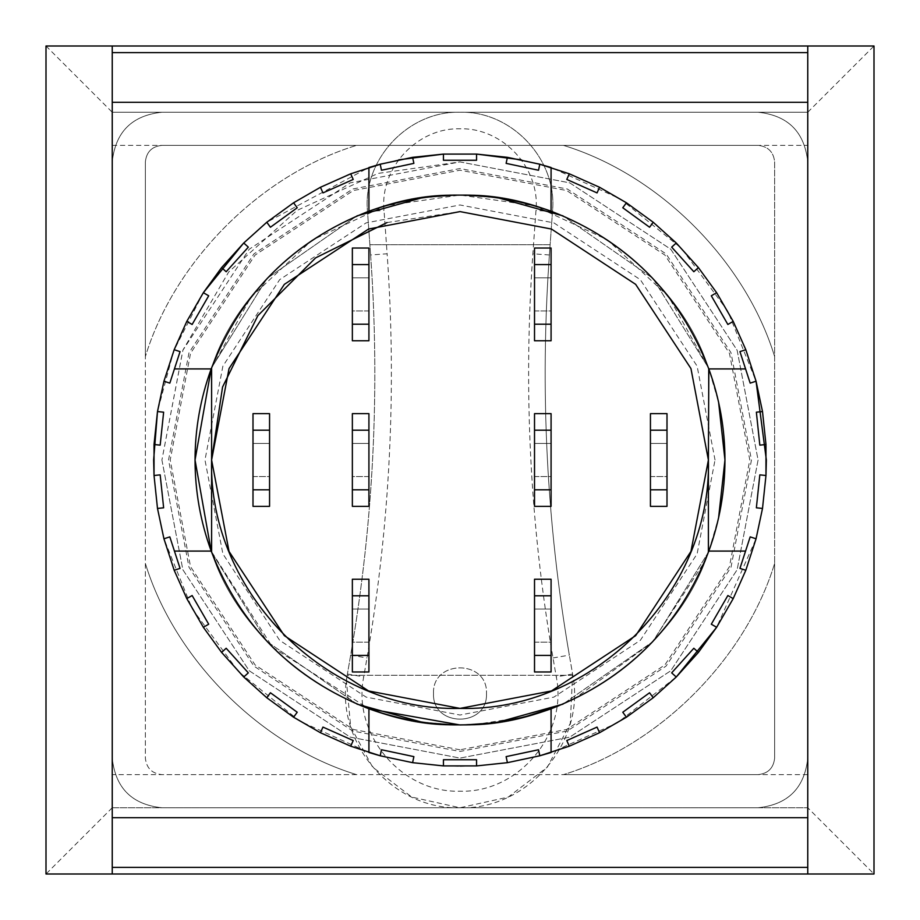 <?xml version="1.0" encoding="UTF-8"?>
<svg xmlns="http://www.w3.org/2000/svg" width="920" height="920" viewBox="0 0 920 920"><rect width="100%" height="100%" fill="white"/><g stroke="black" fill="none" stroke-linecap="round" stroke-linejoin="round"><path stroke-width="0.69" stroke-dasharray="4.6 3.45" d="M460 766.36L476.56 765.911L476.56 759.736L443.44 759.736L443.44 765.911L460 766.36M539.798 755.78L538.522 749.742L506.115 756.631L507.403 762.668L539.683 755.814M551.08 708.814L551.08 752.502L617.297 722.89L676.257 677.005L671.669 672.865L693.829 648.255L698.418 652.383M733.206 598.609L727.858 595.528L711.298 624.208L716.645 627.302L756.056 538.786L750.179 536.877L739.944 568.376L745.821 570.285M762.507 508.438L765.969 475.502L759.828 474.858L756.366 507.805L762.507 508.449M745.821 349.715L739.944 351.624L750.179 383.122L756.056 381.213L727.789 311.19L681.398 248.25L620.402 198.984L551.08 167.498L551.08 211.186M538.51 163.875L521.214 159.815M476.56 154.089L443.44 154.089L443.44 160.264L476.56 160.264L476.56 154.089M293.583 202.779L297.217 207.77L270.423 227.24L266.788 222.249L368.92 167.498L368.92 211.186M745.568 368.92L708.814 368.92L718.612 402.373M708.814 551.08L745.568 551.08M174.179 570.285L180.055 568.376L169.82 536.877L163.944 538.786L192.211 608.81L238.602 671.749L299.598 721.015L368.92 752.502L368.92 708.814L272.642 647.358L211.186 551.08L174.432 551.08M387.021 222.559L460 211.6L551.436 229.045L635.651 284.349L690.954 368.563L708.4 460L690.954 551.436L635.651 635.651L551.436 690.954L460 708.4L551.436 690.954L635.651 635.651L690.954 551.436L708.4 460L690.954 368.563L635.651 284.349L551.436 229.045L460 211.6L368.563 229.045L284.349 284.349L229.045 368.563L211.6 460L229.045 368.563L284.349 284.349L368.563 229.045L460 211.6L551.436 229.045L635.651 284.349L690.954 368.563L708.4 460L708.4 367.793L652.993 278.461L563.04 215.889L652.993 278.461L708.4 367.793C676.994 269.962 562.649 190.44 460 195.04C357.351 190.44 243.006 269.962 211.6 367.793L211.6 552.207C243.006 650.037 357.351 729.56 460 724.96C562.649 729.56 676.994 650.037 708.4 552.207L708.4 367.793L708.4 552.207C676.994 650.037 562.649 729.56 460 724.96C357.351 729.56 243.006 650.037 211.6 552.207L211.6 367.793C243.006 269.962 357.351 190.44 460 195.04C562.649 190.44 676.994 269.962 708.4 367.793L668.483 296.481L607.453 239.855L534.244 205.654L460 195.04L385.468 205.735L312.029 240.2L250.941 297.217L211.186 368.92L174.432 368.92M380.316 755.814L412.597 762.668L413.885 756.631L381.478 749.742L380.202 755.78M350.704 746.2L353.211 740.554L322.954 727.087L320.447 732.734M293.583 717.22L297.217 712.23L270.423 692.76L266.788 697.751M243.742 677.005L248.331 672.865L226.17 648.255L221.582 652.383M203.355 627.302L208.702 624.208L192.142 595.528L186.794 598.609M157.492 508.449L163.633 507.805L160.172 474.858L154.031 475.502L157.492 508.438M154.031 444.498L160.172 445.142L163.633 412.194L157.492 411.55L173.661 351.06L203.355 292.698L208.702 295.791L192.142 324.472L186.794 321.391M163.944 381.213L169.82 383.122L180.055 351.624L174.179 349.715M221.582 267.616L226.17 271.745L248.331 247.135L243.547 243.19M320.447 187.266L322.954 192.912L353.211 179.446L350.704 173.799M381.478 170.257L413.885 163.369M506.115 163.369L538.522 170.257M569.296 173.799L566.789 179.446L597.045 192.912L599.553 187.266M626.417 202.779L622.782 207.77L649.577 227.24L653.211 222.249M676.257 242.995L671.669 247.135L693.829 271.745L698.418 267.616M716.645 292.698L711.298 295.791L727.858 324.472L733.206 321.391M762.507 411.55L756.366 412.194L759.828 445.142L765.969 444.498M653.211 697.751L649.577 692.76L622.782 712.23L626.417 717.22M599.553 732.734L597.045 727.087L566.789 740.554L569.296 746.2M460 749.8L353.326 729.456L255.081 664.918L190.543 566.674L170.2 460L190.543 353.326L255.081 255.081L353.326 190.543L460 170.2L566.674 190.543L664.918 255.081L729.456 353.326L749.8 460L729.456 566.674L664.918 664.918L566.674 729.456L460 749.8M474.927 724.534L524.664 716.944M557.531 706.353L573.355 699.487M573.39 699.476L652.05 642.539L704.743 561.522M708.94 550.735L718.612 517.626M398.785 159.815L381.489 163.875M807.76 52.624L112.24 52.624M807.76 817.696L807.76 46L112.24 46L112.24 112.24L807.76 112.24L112.24 112.24L112.24 817.696L807.76 817.696L807.76 874L112.24 874L112.24 817.696M807.76 867.376L112.24 867.376M46 46L112.24 112.24L112.24 807.76L807.76 807.76L112.24 807.76L807.76 807.76L874 874L874 46L46 46L46 874L874 874M807.76 774.64L112.24 774.64M112.24 145.36L807.76 145.36M650.44 413.632L650.44 506.368L667 506.368L667 413.632L650.44 413.632M650.44 476.56L650.44 443.44L650.44 476.56L667 476.56L667 443.44L667 476.56L650.44 476.56M667 443.44L650.44 443.44L667 443.44M253 413.632L253 506.368L269.56 506.368L269.56 413.632L253 413.632M253 476.56L253 443.44L253 476.56L269.56 476.56L269.56 443.44L269.56 476.56L253 476.56M269.56 443.44L253 443.44L269.56 443.44M534.52 579.232L534.52 671.968L551.08 671.968L551.08 579.232L534.52 579.232M534.52 642.16L534.52 609.04L534.52 642.16L551.08 642.16L551.08 609.04L551.08 642.16L534.52 642.16M551.08 609.04L534.52 609.04L551.08 609.04M534.52 248.032L534.52 340.768L551.08 340.768L551.08 248.032L534.52 248.032M534.52 310.96L534.52 277.84L534.52 310.96L551.08 310.96L551.08 277.84L551.08 310.96L534.52 310.96M551.08 277.84L534.52 277.84L551.08 277.84M534.52 413.632L534.52 506.368L551.08 506.368L551.08 413.632L534.52 413.632M534.52 476.56L534.52 443.44L534.52 476.56L551.08 476.56L551.08 443.44L551.08 476.56L534.52 476.56M551.08 443.44L534.52 443.44L551.08 443.44M368.92 671.968L368.92 579.232L352.36 579.232L352.36 671.968L368.92 671.968M368.92 642.16L368.92 609.04L368.92 642.16L352.36 642.16L352.36 609.04L352.36 642.16L368.92 642.16M368.92 609.04L352.36 609.04L368.92 609.04M368.92 340.768L368.92 248.032L352.36 248.032L352.36 340.768L368.92 340.768M368.92 310.96L368.92 277.84L368.92 310.96L352.36 310.96L352.36 277.84L352.36 310.96L368.92 310.96M368.92 277.84L352.36 277.84L368.92 277.84M368.92 506.368L368.92 413.632L352.36 413.632L352.36 506.368L368.92 506.368M368.92 476.56L368.92 443.44L368.92 476.56L352.36 476.56L352.36 443.44L352.36 476.56L368.92 476.56M368.92 443.44L352.36 443.44L368.92 443.44M112.24 112.24L807.76 112.24L807.76 807.76M161.92 460L182.85 569.721L249.228 670.772L350.278 737.15L460 758.08L569.721 737.15L670.772 670.772L737.15 569.721L758.08 460L737.15 350.278L670.772 249.228L569.721 182.85L460 161.92L378.039 173.408L296.999 210.439L228.712 271.964L182.942 350.037L161.92 460L182.85 350.278L249.228 249.228L350.278 182.85L460 161.92L569.721 182.85L670.772 249.228L737.15 350.278L758.08 460L737.15 569.721L670.772 670.772L569.721 737.15L460 758.08L350.278 737.15L249.228 670.772L182.85 569.721L161.92 460M112.24 46L807.76 46M807.76 874L112.24 874M161.92 807.76C131.962 804.597 115.402 788.037 112.24 758.08L112.24 161.92C115.402 131.962 131.962 115.402 161.92 112.24L758.08 112.24C788.037 115.402 804.597 131.962 807.76 161.92L807.76 758.08C804.597 788.037 788.037 804.597 758.08 807.76L161.92 807.76C131.962 804.597 115.402 788.037 112.24 758.08L112.24 161.92C115.402 131.962 131.962 115.402 161.92 112.24L758.08 112.24C788.037 115.402 804.597 131.962 807.76 161.92L807.76 758.08C804.597 788.037 788.037 804.597 758.08 807.76L161.92 807.76M112.24 807.76L46 874M807.76 112.24L874 46M433.504 693.496C432.043 659.33 487.956 659.33 486.496 693.496C487.956 659.33 432.043 659.33 433.504 693.496C432.043 727.662 487.956 727.662 486.496 693.496C487.956 727.662 432.043 727.662 433.504 693.496M572.803 675.28L347.197 675.28C334.213 741.899 392.161 809.956 460 807.76C527.838 809.956 585.787 741.899 572.803 675.28L347.197 675.28L347.403 674.049L346.426 680.915L350.704 726.834L372.6 767.096L411.803 797.099L460 807.76L508.197 797.099L547.4 767.096L570.297 723.361L572.596 674.049L569.33 655.132L572.803 675.28M370.61 254.966L367.505 211.6C362.284 159.873 408.031 110.733 460 112.24C511.968 110.733 557.716 159.873 552.495 211.6L549.389 254.966C539.856 389.16 546.491 522.548 569.33 655.132C546.491 522.548 539.856 389.16 549.389 254.966L550.125 244.72L369.874 244.72L550.125 244.72L552.495 211.6C557.716 159.873 511.968 110.733 460 112.24C408.031 110.733 362.284 159.873 367.505 211.6L370.61 254.966C380.144 389.16 373.508 522.548 350.669 655.132L347.403 674.049L350.669 655.132C373.508 522.548 380.144 389.16 370.61 254.966L387.124 253.793L384.019 210.415C379.73 167.923 417.312 127.558 460 128.8C502.688 127.558 540.27 167.923 535.981 210.415L532.875 253.793C523.238 389.321 529.954 524.043 553.012 657.949L556.278 676.867C568.111 734.102 518.409 793.12 460 791.2C401.591 793.12 351.888 734.102 363.722 676.867L366.988 657.949C390.046 524.043 396.761 389.321 387.124 253.793M563.419 145.36C659.26 174.639 745.361 260.739 774.64 356.58C745.361 260.739 659.26 174.639 563.419 145.36L356.58 145.36C260.739 174.639 174.639 260.739 145.36 356.58C174.639 260.739 260.739 174.639 356.58 145.36L758.08 145.36C768.062 146.418 773.582 151.938 774.64 161.92L774.64 563.419C745.361 659.26 659.26 745.361 563.419 774.64C659.26 745.361 745.361 659.26 774.64 563.419L774.64 161.92C773.582 151.938 768.062 146.418 758.08 145.36L563.419 145.36M356.58 774.64C260.739 745.361 174.639 659.26 145.36 563.419C174.639 659.26 260.739 745.361 356.58 774.64L161.92 774.64C151.938 773.582 146.418 768.062 145.36 758.08L145.36 356.58L145.36 758.08C146.418 768.062 151.938 773.582 161.92 774.64L356.58 774.64M211.6 460L211.6 367.793L267.007 278.461L356.96 215.889L267.007 278.461L211.6 367.793M422.015 197.777L460 195.04L497.984 197.777L460 195.04L422.015 197.777M708.4 552.207L652.993 641.539L563.04 704.11L652.993 641.539L708.4 552.207M497.984 722.223L460 724.96L422.015 722.223L460 724.96L497.984 722.223M356.96 704.11L267.007 641.539L211.6 552.207L267.007 641.539L356.96 704.11M774.64 563.419L774.64 758.08C773.582 768.062 768.062 773.582 758.08 774.64L563.419 774.64L758.08 774.64C768.062 773.582 773.582 768.062 774.64 758.08L774.64 563.419M145.36 356.58L145.36 161.92C146.418 151.938 151.938 146.418 161.92 145.36L356.58 145.36L161.92 145.36C151.938 146.418 146.418 151.938 145.36 161.92L145.36 356.58M807.76 102.304L112.24 102.304M572.596 674.049L556.278 676.867M553.012 657.949L569.33 655.132M347.403 674.049L363.722 676.867M350.669 655.132L366.988 657.949M367.505 211.6L384.019 210.415M552.495 211.6L535.981 210.415M549.389 254.966L532.875 253.793M751.456 460L730.997 567.284L666.091 666.091L567.284 730.997L460 751.456L352.716 730.997L253.908 666.091L189.002 567.284L168.544 460L189.002 352.716L253.908 253.908L352.716 189.002L460 168.544L567.284 189.002L666.091 253.908L730.997 352.716L751.456 460M715.024 460L697.119 366.125L640.331 279.668L553.874 222.881L460 204.976L366.125 222.881L279.668 279.668L222.881 366.125L204.976 460L222.881 553.874L279.668 640.331L366.125 697.119L460 715.024L553.874 697.119L640.331 640.331L697.119 553.874L715.024 460"/><path stroke-width="1.38" d="M521.214 159.815L476.56 154.089L476.56 160.264L443.44 160.264L443.44 154.089L476.56 154.089L507.403 157.331L539.798 164.22L569.296 173.799L599.553 187.266L626.417 202.779L653.211 222.249L676.257 242.995L698.418 267.616L716.645 292.698L733.206 321.391L745.821 349.715L756.056 381.213L762.507 411.55L765.969 444.498L765.969 475.502L762.507 508.449L756.056 538.786L745.821 570.285L733.206 598.609L716.645 627.302L698.418 652.383L676.257 677.005L653.211 697.751L626.417 717.22L599.553 732.734L569.296 746.2L539.798 755.78L507.403 762.668L476.56 765.911L443.44 765.911L443.44 759.736L476.56 759.736L476.56 765.911L507.403 762.668L506.115 756.631L538.522 749.742L539.798 755.78M539.683 755.814L551.08 752.502L551.08 708.814C490.36 730.25 429.64 730.25 368.92 708.814L368.92 752.502L380.202 755.78L381.478 749.742L413.885 756.631L412.597 762.668L443.44 765.911L412.597 762.668L380.202 755.78M698.418 652.383L693.829 648.255L671.669 672.865L676.257 677.005L716.645 627.302L711.298 624.208L727.858 595.528L733.206 598.609M745.821 570.285L739.944 568.376L750.179 536.877L756.056 538.786L762.507 508.438M762.507 508.449L756.366 507.805L759.828 474.858L765.969 475.502L766.36 460L756.056 381.213L750.179 383.122L745.568 368.92L708.814 368.92C719.532 398.337 724.914 428.697 724.96 460C724.914 491.303 719.532 521.663 708.814 551.08C679.282 626.716 626.716 679.282 551.08 708.814M398.785 159.815L443.44 154.089L412.597 157.331L413.885 163.369L381.478 170.257L380.202 164.22L368.92 167.498L368.92 211.186C429.64 189.75 490.36 189.75 551.08 211.186L551.08 167.498L538.51 163.875M569.296 746.2L566.789 740.554L597.045 727.087L599.553 732.734M626.417 717.22L622.782 712.23L649.577 692.76L653.211 697.751M745.568 551.08L708.814 551.08M538.522 170.257L539.798 164.22L538.522 170.257L506.115 163.369L507.403 157.331L506.115 163.369M765.969 444.498L759.828 445.142L756.366 412.194L762.507 411.55M163.944 381.213L157.492 411.55L163.633 412.194L160.172 445.142L154.031 444.498L154.031 475.502L160.172 474.858L163.633 507.805L157.492 508.449L163.944 538.786L169.82 536.877L174.432 551.08L211.186 551.08C200.468 521.663 195.086 491.303 195.04 460C195.086 428.697 200.468 398.337 211.186 368.92L174.432 368.92L169.82 383.122L163.944 381.213L174.179 349.715L180.055 351.624L174.432 368.92M474.927 724.534L460 724.96L368.92 708.814C293.284 679.282 240.718 626.716 211.186 551.08L195.04 460L211.186 368.92C240.718 293.284 293.284 240.718 368.92 211.186M387.021 222.559L315.652 257.841L257.841 315.652L222.559 387.021L211.6 460C208.127 592.653 327.347 711.873 460 708.4C592.653 711.873 711.873 592.653 708.4 460L708.4 552.207L708.4 460L690.954 368.563L635.651 284.349L551.436 229.045L460 211.6L368.563 229.045L284.349 284.349L229.045 368.563L211.6 460L229.045 551.436L284.349 635.651L368.563 690.954L460 708.4L368.563 690.954L284.349 635.651L229.045 551.436L211.6 460L229.045 551.436L284.349 635.651L368.563 690.954L460 708.4L551.436 690.954L635.651 635.651L690.954 551.436L708.4 460L708.814 368.92C679.282 293.284 626.716 240.718 551.08 211.186M718.612 402.373L724.96 460L718.612 517.626M320.447 732.734L350.704 746.2L353.211 740.554L322.954 727.087L320.447 732.734L293.583 717.22L297.217 712.23L270.423 692.76L266.788 697.751L293.583 717.22M221.582 652.383L243.742 677.005L248.331 672.865L226.17 648.255L221.582 652.383L203.355 627.302L208.702 624.208L192.142 595.528L186.794 598.609L203.355 627.302M157.492 508.438L163.944 538.786L174.179 570.285L180.055 568.376L174.432 551.08M174.179 570.285L186.794 598.609M243.742 677.005L266.788 697.751M350.704 746.2L380.316 755.814M154.031 444.498L157.492 411.55L153.64 460L154.031 475.502L157.492 508.449M381.489 163.875L350.704 173.799L353.211 179.446L322.954 192.912L320.447 187.266L293.583 202.779L297.217 207.77L270.423 227.24L266.788 222.249L243.742 242.995L248.331 247.135L226.17 271.745L221.582 267.616L203.355 292.698L208.702 295.791L192.142 324.472L186.794 321.391L174.179 349.715M243.547 243.19L203.355 292.698L186.794 321.391M293.583 202.779L266.788 222.249L243.742 242.995L221.582 267.616M350.704 173.799L320.447 187.266M413.885 163.369L412.597 157.331L380.202 164.22L381.478 170.257M569.296 173.799L566.789 179.446L597.045 192.912L599.553 187.266M626.417 202.779L622.782 207.77L649.577 227.24L653.211 222.249M676.257 242.995L671.669 247.135L693.829 271.745L698.418 267.616M716.645 292.698L711.298 295.791L727.858 324.472L733.206 321.391M745.821 349.715L739.944 351.624L745.568 368.92M524.664 716.944L557.531 706.353M704.743 561.522L708.94 550.735M112.24 52.624L807.76 52.624L807.76 46L112.24 46L112.24 817.696L807.76 817.696L807.76 867.376L112.24 867.376L112.24 874L46 874L46 46L112.24 46M807.76 46L874 46L874 874L112.24 874M807.76 874L807.76 867.376M807.76 52.624L807.76 817.696M112.24 867.376L112.24 817.696M650.44 489.808L650.44 413.632L667 413.632L667 506.368L650.44 506.368L650.44 489.808L667 489.808M667 430.192L650.44 430.192M253 506.368L253 413.632L269.56 413.632L269.56 506.368L253 506.368M269.56 430.192L253 430.192M253 489.808L269.56 489.808M534.52 655.408L534.52 579.232L551.08 579.232L551.08 671.968L534.52 671.968L534.52 655.408L551.08 655.408M551.08 595.792L534.52 595.792M534.52 324.208L534.52 248.032L551.08 248.032L551.08 340.768L534.52 340.768L534.52 324.208L551.08 324.208M551.08 264.592L534.52 264.592M534.52 489.808L534.52 413.632L551.08 413.632L551.08 506.368L534.52 506.368L534.52 489.808L551.08 489.808M551.08 430.192L534.52 430.192M368.92 655.408L368.92 671.968L352.36 671.968L352.36 579.232L368.92 579.232L368.92 655.408L352.36 655.408M368.92 595.792L352.36 595.792M368.92 324.208L368.92 340.768L352.36 340.768L352.36 248.032L368.92 248.032L368.92 324.208L352.36 324.208M368.92 264.592L352.36 264.592M368.92 489.808L368.92 506.368L352.36 506.368L352.36 413.632L368.92 413.632L368.92 489.808L352.36 489.808M368.92 430.192L352.36 430.192M211.6 552.207L211.6 460L211.6 552.207M356.96 215.889L422.015 197.777L356.96 215.889M497.984 197.777L563.04 215.889L497.984 197.777M563.04 704.11L497.984 722.223L563.04 704.11M422.015 722.223L356.96 704.11L422.015 722.223M211.6 460L211.6 367.793M807.76 102.304L112.24 102.304"/></g></svg>
